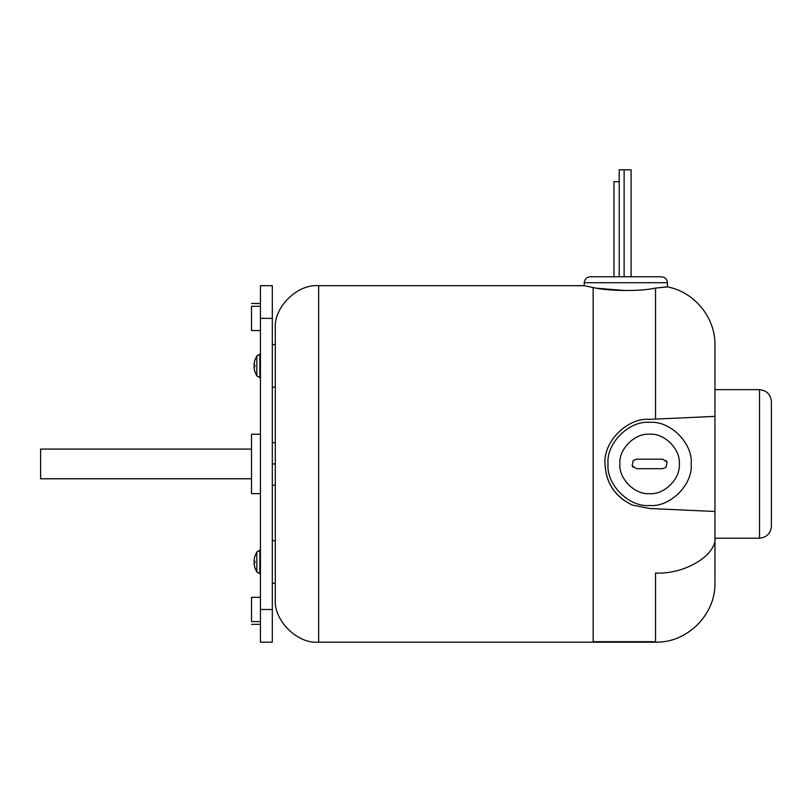 <?xml version="1.0" encoding="UTF-8"?>
<svg xmlns="http://www.w3.org/2000/svg" width="812" height="812" viewBox="0 0 812 812"><rect width="100%" height="100%" fill="white"/><g stroke="black" fill="none" stroke-linecap="round" stroke-linejoin="round"><path stroke-width="1.22" d="M593.156 287.549L593.156 459.237L593.156 287.549C607.193 291 639.308 291.721 655.538 288.077L667.423 286.89L667.423 282.718L584.244 282.718C584.62 279.135 586.599 277.156 590.182 276.77C586.599 277.156 584.62 279.135 584.244 282.718L667.423 282.718C667.048 279.135 665.069 277.156 661.486 276.77L590.182 276.77L661.486 276.77C665.069 277.156 667.048 279.135 667.423 282.718L667.423 286.89L655.538 288.077L666.388 286.92L655.538 288.077L655.538 419.083L655.538 288.077C639.308 291.721 607.193 291 593.156 287.549L584.244 285.682L584.244 282.718L584.244 285.682L318.659 285.682C297.202 283.743 273.35 307.596 275.288 329.063L275.288 598.799C273.35 620.256 297.202 644.109 318.659 642.17L318.659 285.682L318.659 642.17L593.156 642.17L593.156 287.549L593.156 641.703L655.538 641.703L593.156 641.703L593.156 287.549L593.156 642.17L318.659 642.17C297.202 644.109 273.35 620.256 275.288 598.799L275.288 329.063C273.35 307.596 297.202 283.743 318.659 285.682L584.244 285.682M625.839 290.605L597.297 288.27L625.839 290.605M631.097 276.77L631.097 169.83L624.123 169.83L624.123 276.77L624.123 169.83L631.005 169.83L626.194 169.83M619.231 181.705L613.953 181.705L619.231 181.705L619.231 276.77M256.805 551.987L260.439 550.181L259.891 550.201L259.891 573.729L256.805 571.942L254.785 567.588L253.953 562.858L254.785 567.588L256.805 571.942L256.805 551.987L254.785 556.342L256.805 551.987L256.805 571.942L260.439 573.739L259.891 573.729L259.891 550.201L256.805 551.987M254.806 562.858L253.953 562.858L254.806 562.858L254.806 561.072L254.795 562.422M254.806 371.5L253.953 366.791L254.806 366.791L254.806 365.004L253.953 365.004L254.785 360.274L256.805 355.91L260.439 354.113L259.891 354.133L259.891 377.651L256.805 375.875L259.891 377.651L259.891 354.133L256.805 355.91L256.805 375.875L256.805 355.91L254.785 360.274L253.953 365.004L254.806 365.004L254.806 366.791L253.953 366.791L254.785 371.52L256.805 375.875L254.785 371.52M259.891 377.651L260.439 377.671L259.891 377.651M272.314 463.926L275.288 463.926L272.314 463.926M275.288 386.786L272.314 387.578L275.288 386.786M272.314 344.207L275.288 345.009L272.314 344.207M275.288 541.076L272.314 540.274L275.288 541.076M272.314 583.645L275.288 582.854L272.314 583.645M714.956 346.003L714.956 511.479L649.6 508.505L632.568 505.125C615.11 496.985 605.935 483.252 605.021 463.926C603.032 441.87 627.544 417.358 649.6 419.357L714.956 416.383L649.6 419.357C627.544 417.358 603.032 441.87 605.021 463.926C605.975 483.16 615.161 496.893 632.568 505.125C615.161 496.893 605.975 483.16 605.021 463.926C605.935 483.252 615.11 496.985 632.568 505.125L649.6 508.505L714.956 511.479L714.956 581.849L714.956 536.671C717.615 554.657 684.942 574.663 655.538 573.039L655.538 642.17L655.538 573.039C684.942 574.663 717.615 554.657 714.956 536.671L714.956 345.1C715.463 317.644 694.433 291.884 667.423 286.89M714.956 538.194L759.514 538.194L759.514 389.658L714.956 389.658L759.514 389.658L759.514 538.194C766.68 537.442 770.649 533.484 771.4 526.318L771.4 401.544C770.649 394.378 766.68 390.42 759.514 389.658C766.68 390.42 770.649 394.378 771.4 401.544L771.4 526.318C770.649 533.484 766.68 537.442 759.514 538.194L714.956 538.194M632.142 465.753L633.167 467.286L632.142 465.753L636.527 468.686L662.673 468.686L666.033 467.286L667.058 462.109L666.033 460.566L667.058 462.109L662.673 459.176L667.058 462.109L666.033 467.286L662.673 468.686L636.527 468.686L632.142 465.753L633.167 460.566L632.142 465.753M649.6 434.217C634.903 432.897 618.561 449.229 619.891 463.926C618.561 478.623 634.903 494.965 649.6 493.635C634.903 494.965 618.561 478.623 619.891 463.926C618.561 449.229 634.903 432.897 649.6 434.217C664.297 432.897 680.639 449.229 679.309 463.926C680.639 478.623 664.297 494.965 649.6 493.635C664.297 494.965 680.639 478.623 679.309 463.926C680.639 449.229 664.297 432.897 649.6 434.217C634.903 432.897 618.561 449.229 619.891 463.926C618.561 478.623 634.903 494.965 649.6 493.635C664.297 494.965 680.639 478.623 679.309 463.926C680.639 449.229 664.297 432.897 649.6 434.217M649.6 505.521C629.026 507.378 606.148 484.51 608.005 463.926C606.148 443.352 629.026 420.484 649.6 422.341C670.174 420.484 693.052 443.352 691.195 463.926C693.052 484.51 670.174 507.378 649.6 505.521C670.174 507.378 693.052 484.51 691.195 463.926C693.052 443.352 670.174 420.484 649.6 422.341C629.026 420.484 606.148 443.352 608.005 463.926C606.148 484.51 629.026 507.378 649.6 505.521M636.527 459.176L633.167 460.566L636.527 459.176L662.673 459.176L636.527 459.176M593.156 468.494L593.156 459.237L593.156 468.494M251.517 330.545L251.517 306.286C251.517 302.592 251.517 302.592 251.517 306.286L251.517 330.545L260.439 330.545L251.517 330.545M260.439 306.286L251.517 306.286C251.517 302.592 251.517 302.592 251.517 306.286L260.439 306.286M251.517 621.576L251.517 597.317L260.439 597.317L251.517 597.317L251.517 621.576L260.439 621.576L251.517 621.576C251.517 625.27 251.517 625.27 251.517 621.576C251.517 625.27 251.517 625.27 251.517 621.576M251.517 434.217L260.439 434.217L251.517 434.217L251.517 493.635L251.517 434.217M260.439 493.635L251.517 493.635L260.439 493.635M254.806 556.352L253.953 561.072L254.806 556.352M254.806 561.072L253.953 561.072L254.806 561.072M260.439 642.17L272.314 642.17L272.314 609.497L260.439 609.497L260.439 642.17L272.314 642.17L272.314 285.682L260.439 285.682L260.439 318.365L272.314 318.365L272.314 609.497L260.439 609.497L260.439 318.365L272.314 318.365L272.314 285.682L260.439 285.682L260.439 642.17M618.176 181.705L613.973 181.705L613.953 276.77M619.312 169.83L624.123 169.83L619.312 169.83M251.517 478.786L40.6 478.786L251.517 478.786M40.6 449.077L251.517 449.077L40.6 449.077L40.6 478.786L40.6 449.077M272.314 442.246L275.288 443.037M593.156 642.17L655.538 642.17C687.287 642.992 715.778 614.511 714.956 582.762M251.517 303.505L260.439 303.505M251.517 624.347L260.439 624.347M275.288 484.815L272.314 485.617M619.221 276.77L619.221 169.83"/></g></svg>
